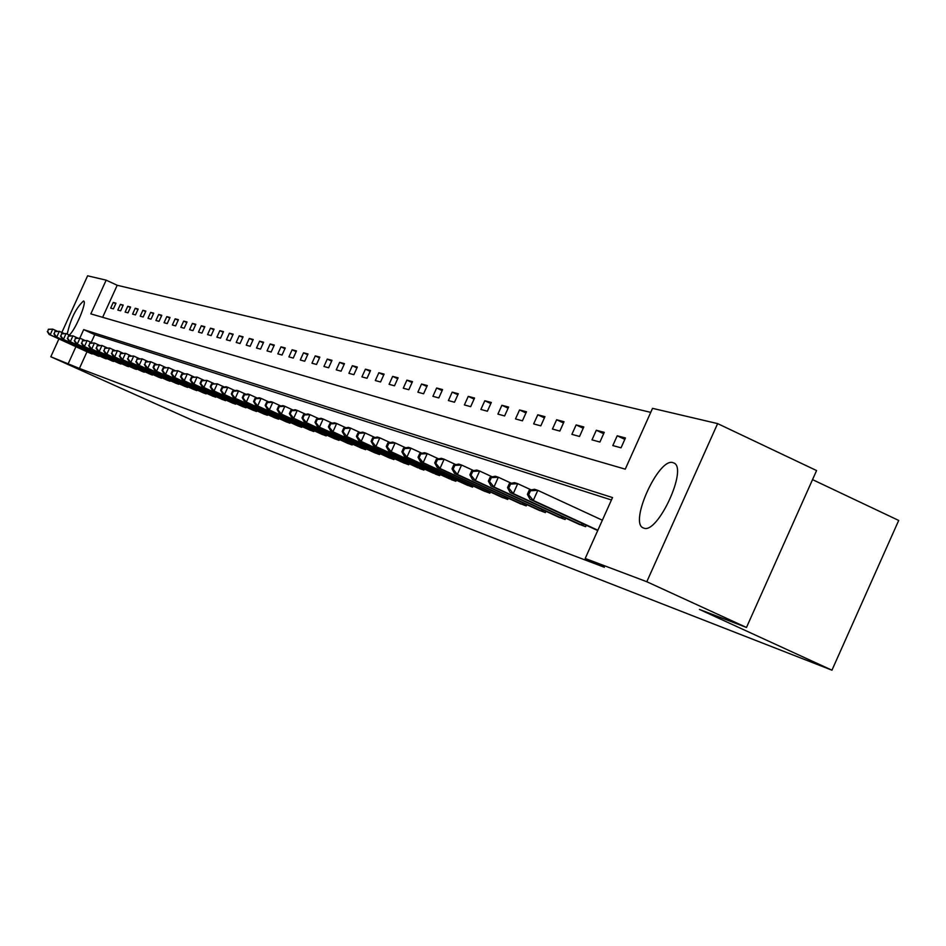 <?xml version="1.0" encoding="UTF-8"?>
<svg xmlns="http://www.w3.org/2000/svg" width="946" height="946" viewBox="0 0 946 946"><rect width="100%" height="100%" fill="white"/><g stroke="black" fill="none" stroke-linecap="round" stroke-linejoin="round"><path stroke-width="1.42" d="M643.718 528.069L643.41 527.951C628.593 523.434 658.712 457.06 673.02 462.665L673.812 462.972C688.262 468.152 657.494 534.715 643.718 528.069M67.213 334.08C70.631 318.849 76.058 307.828 83.508 300.994L83.591 301.017C87.446 301.514 74.84 331.301 69.2 334.99M812.519 479.622L898.7 520.442L831.948 670.194L193.717 420.864L50.812 356.76L58.912 338.928M61.845 332.472L87.611 275.806L106.153 280.158L90.828 313.883L625.259 469.157L652.539 408.341L717.624 423.607L646.804 581.731L585.196 558.483L612.523 497.561L83.686 329.622L79.819 338.136M650.73 412.373L117.198 285.266L106.153 280.158M646.804 581.731L746.477 627.47L816.575 470.564L717.624 423.607M117.198 285.266L102.641 317.312M110.682 308.1L113.414 308.857L115.98 303.181L113.248 302.46L110.682 308.1M117.824 310.063L120.615 310.832L123.217 305.097L120.414 304.364L117.824 310.063M125.132 312.062L127.982 312.842L130.607 307.048L127.745 306.303L125.132 312.062M132.582 314.107L135.491 314.9L138.151 309.046L135.231 308.278L132.582 314.107M140.197 316.189L143.165 317.005L145.85 311.092L142.87 310.3L140.197 316.189M147.978 318.317L151.017 319.145L153.725 313.173L150.674 312.369L147.978 318.317M155.924 320.493L159.034 321.344L161.778 315.302L158.656 314.474L155.924 320.493M164.06 322.716L167.229 323.591L170.008 317.478L166.815 316.638L164.06 322.716M172.373 324.998L175.613 325.885L178.416 319.701L175.164 318.837L172.373 324.998M180.863 327.316L184.186 328.227L187.024 321.983L183.69 321.096L180.863 327.316M189.567 329.705L192.96 330.627L195.822 324.312L192.416 323.402L189.567 329.705M198.459 332.141L201.936 333.087L204.833 326.689L201.344 325.767L198.459 332.141M207.564 334.624L211.124 335.605L214.056 329.125L210.485 328.191L207.564 334.624M216.882 337.178L220.524 338.183L223.493 331.632L219.839 330.662L216.882 337.178M226.425 339.791L230.162 340.82L233.165 334.186L229.417 333.193L226.425 339.791M236.204 342.476L240.036 343.516L243.075 336.811L239.232 335.795L236.204 342.476M246.232 345.207L250.146 346.283L253.221 339.496L249.283 338.455L246.232 345.207M256.496 348.022L260.517 349.121L263.627 342.251L259.594 341.175L256.496 348.022M267.032 350.907L271.147 352.03L274.305 345.065L270.166 343.977L267.032 350.907M277.828 353.863L282.05 355.022L285.243 347.962L280.997 346.839L277.828 353.863M288.908 356.89L293.248 358.085L296.476 350.931L292.125 349.784L288.908 356.89M300.272 360.012L304.73 361.23L308.006 353.981L303.536 352.799L300.272 360.012M311.955 363.205L316.52 364.458L319.843 357.115L315.255 355.897L311.955 363.205M323.934 366.492L328.64 367.769L331.999 360.331L327.281 359.09L323.934 366.492M336.256 369.862L341.08 371.175L344.486 363.642L339.649 362.353L336.256 369.862M348.908 373.327L353.875 374.687L357.328 367.036L352.35 365.712L348.908 373.327M361.928 376.886L367.036 378.282L370.536 370.525L365.404 369.177L361.928 376.886M375.314 380.552L380.564 381.983L384.111 374.119L378.849 372.724L375.314 380.552M389.09 384.324L394.494 385.802L398.089 377.821L392.661 376.378L389.09 384.324M403.268 388.203L408.826 389.728L412.48 381.628L406.898 380.15L403.268 388.203M417.86 392.2L423.595 393.773L427.296 385.542L421.549 384.029L417.86 392.2M432.901 396.315L438.814 397.935L442.574 389.586L436.65 388.014L432.901 396.315M448.404 400.56L454.494 402.227L458.313 393.749L452.2 392.129L448.404 400.56M464.391 404.935L470.682 406.662L474.561 398.041L468.246 396.374L464.391 404.935M480.887 409.452L487.379 411.226L491.317 402.476L484.801 400.761L480.887 409.452M497.915 414.112L504.608 415.944L508.617 407.052L501.888 405.278L497.915 414.112M515.499 418.924L522.417 420.816L526.484 411.782L519.543 409.949L515.499 418.924M533.662 423.903L540.816 425.854L544.943 416.666L537.777 414.774L533.662 423.903M552.452 429.046L559.843 431.069L564.041 421.715L556.626 419.752L552.452 429.046M571.881 434.356L579.531 436.461L583.8 426.953L576.126 424.92L571.881 434.356M591.995 439.866L599.918 442.03L604.258 432.357L596.299 430.253L591.995 439.866M612.819 445.566L621.025 447.813L625.448 437.963L617.206 435.787L612.819 445.566M86.997 351.758L79.429 368.432L604.34 567.257L585.196 558.483M611.435 499.973L94.742 334.695L91.23 342.44M90.189 353.225L93.015 353.769M97.131 355.649L100.016 356.204M104.214 358.12L107.158 358.688M111.451 360.651L114.466 361.23M118.841 363.24L121.916 363.832M126.397 365.877L129.543 366.492M134.119 368.585L137.324 369.2M142.006 371.34L145.294 371.967M150.071 374.155L153.429 374.805M158.325 377.04L161.506 378.258L161.754 377.702M166.768 379.996L170.02 381.238L170.28 380.67M175.4 383.012L178.735 384.289L178.995 383.709M184.234 386.11L187.651 387.411L187.923 386.819M193.291 389.267L196.78 390.603L197.052 390M202.55 392.507L206.133 393.879L206.417 393.252M212.046 395.83L215.712 397.225L216.007 396.587M221.778 399.236L225.538 400.666L225.834 400.004M231.746 402.724L235.601 404.19L235.909 403.516M241.963 406.295L245.925 407.797L246.232 407.111M252.452 409.961L256.508 411.498L256.827 410.8M263.213 413.721L267.375 415.306L267.694 414.573M274.245 417.576L278.526 419.208L278.857 418.463M285.586 421.549L289.973 423.217L290.316 422.448M297.221 425.617L301.727 427.332L302.081 426.54M309.176 429.791L313.812 431.553L314.178 430.749M321.474 434.096L326.228 435.905L326.607 435.065M334.104 438.506L338.999 440.375L339.389 439.512M347.099 443.059L352.137 444.975L352.539 444.088M360.473 447.73L365.664 449.705L366.078 448.794M374.249 452.543L379.583 454.577L380.008 453.631M388.428 457.497L393.926 459.59L394.364 458.621M403.031 462.606L408.696 464.758L409.145 463.765M419.598 468.577L423.926 470.091L424.399 469.062M435.172 474.029L439.642 475.59L440.115 474.525M451.242 479.657L455.854 481.266L456.35 480.166M466.165 484.671L472.586 487.119L473.106 485.984M483.24 490.643L489.874 493.173L490.406 491.991M500.883 496.816L507.742 499.429L508.298 498.199M519.129 503.189L526.224 505.897L526.792 504.62M538.002 509.788L545.345 512.59L545.937 511.266M557.525 516.611L565.129 519.508L565.743 518.148M577.758 523.682L585.633 526.686L586.272 525.267M746.477 627.47L699.413 609.413L831.948 670.194M79.429 368.432L50.812 356.76M75.928 346.697L68.349 363.382M94.742 334.695L83.686 329.622M115.779 303.631L113.248 302.46M123.015 305.558L120.414 304.364M130.394 307.521L127.745 306.303M137.927 309.531L135.231 308.278M145.637 311.577L142.87 310.3M153.5 313.67L150.674 312.369M161.541 315.81L158.656 314.474M169.772 317.998L166.815 316.638M178.179 320.233L175.164 318.837M186.776 322.527L183.69 321.096M195.574 324.868L192.416 323.402M204.573 327.269L201.344 325.767M213.784 329.716L210.485 328.191M223.221 332.223L219.839 330.662M232.882 334.801L229.417 333.193M242.791 337.438L239.232 335.795M252.925 340.134L249.283 338.455M263.331 342.913L259.594 341.175M273.997 345.751L270.166 343.977M284.923 348.66L280.997 346.839M296.157 351.652L292.125 349.784M307.675 354.726L303.536 352.799M319.5 357.872L315.255 355.897M331.644 361.112L327.281 359.09M344.131 364.435L339.649 362.353M356.949 367.864L352.35 365.712M370.146 371.376L365.404 369.177M383.721 374.994L378.849 372.724M397.687 378.719L392.661 376.378M412.066 382.551L406.898 380.15M426.871 386.5L421.549 384.029M442.125 390.58L436.65 388.014M457.852 394.778L452.2 392.129M474.076 399.106L468.246 396.374M490.82 403.575L484.801 400.761M508.108 408.187L501.888 405.278M525.952 412.953L519.543 409.949M544.399 417.872L537.777 414.774M563.485 422.968L556.626 419.752M583.221 428.242L576.126 424.92M603.654 433.706L596.299 430.253M624.821 439.358L617.206 435.787M48.329 329.267L47.714 331.668L48.329 329.267L52.751 329.137L50.173 334.813L92.093 353.97M47.714 331.668L50.173 334.813L49.133 334.458L90.875 353.532M48.743 329.397L52.751 329.137L57.127 331.135M47.3 331.538L49.133 334.458M54.868 331.455L54.253 333.891L54.868 331.455L59.338 331.325L56.736 337.072L99.07 356.406M54.253 333.891L56.736 337.072L55.672 336.705L97.828 355.968M55.294 331.597L59.338 331.325L63.808 333.37M53.827 333.749L55.672 336.705M61.549 333.69L60.922 336.149L61.549 333.69L66.066 333.56L63.429 339.366L106.2 358.901M60.922 336.149L63.429 339.366L62.353 338.987L104.923 358.451M61.975 333.832L66.066 333.56L70.631 335.653M60.497 336.007L62.353 338.987M68.36 335.972L67.734 338.467L68.36 335.972L72.948 335.842L70.276 341.707L113.485 361.443M67.734 338.467L70.276 341.707L69.176 341.329L112.184 360.994M68.81 336.114L72.948 335.842L77.607 337.982M67.296 338.313L69.176 341.329M75.325 338.301L74.699 340.832L75.325 338.301L79.961 338.183L77.265 344.108L120.911 364.044M74.699 340.832L77.265 344.108L76.141 343.717L119.586 363.583M75.775 338.455L79.961 338.183L84.726 340.359M74.249 340.678L76.141 343.717M82.444 340.69L81.817 343.244L82.444 340.69L87.138 340.56L84.419 346.555L128.514 366.705M81.817 343.244L84.419 346.555L83.26 346.165L127.154 366.232M82.905 340.844L87.138 340.56L92.01 342.795M81.356 343.079L83.26 346.165M89.716 343.126L89.09 345.704L89.716 343.126L94.47 342.996L91.715 349.062L136.283 369.425M89.09 345.704L91.715 349.062L90.544 348.66L134.888 368.94M90.189 343.28L94.47 342.996L99.448 345.278M88.617 345.55L90.544 348.66M97.154 345.621L96.527 348.223L97.154 345.621L101.967 345.491L99.188 351.628L144.218 372.204M96.527 348.223L99.188 351.628L97.982 351.214L142.799 371.707M97.639 345.775L101.967 345.491L107.064 347.821M96.043 348.069L97.982 351.214M104.758 348.163L104.131 350.812L104.758 348.163L109.641 348.045L106.827 354.242L152.33 375.042M104.131 350.812L106.827 354.242L105.585 353.816L150.887 374.533M105.254 348.329L109.641 348.045L114.844 350.434M103.634 350.635L105.585 353.816M112.539 350.765L111.912 353.449L112.539 350.765L117.481 350.647L114.632 356.914L160.631 377.951M111.912 353.449L114.632 356.914L113.366 356.488L159.153 377.43M113.047 350.942L117.481 350.647L122.814 353.095M111.403 353.272L113.366 356.488M120.497 353.437L119.87 356.145L120.497 353.437L125.499 353.319L122.625 359.657L169.133 380.919M119.87 356.145L122.625 359.657L121.336 359.22L167.608 380.387M121.017 353.603L125.499 353.319L130.962 355.814M119.35 355.968L121.336 359.22M128.644 356.157L128.006 358.901L128.644 356.157L133.717 356.051L130.808 362.46L177.824 383.97M128.006 358.901L130.808 362.46L129.484 362.011L176.263 383.426M129.176 356.335L133.717 356.051L139.299 358.605M127.485 358.723L129.484 362.011M136.981 358.96L136.342 361.727L136.981 358.96L142.125 358.841L139.18 365.333L186.717 387.08M136.342 361.727L139.18 365.333L137.82 364.872L185.12 386.524M137.525 359.137L142.125 358.841L147.848 361.467M135.81 361.549L137.82 364.872M145.518 361.81L144.88 364.624L145.518 361.81L150.733 361.703L147.753 368.266L195.822 390.26M144.88 364.624L147.753 368.266L146.358 367.793L194.202 389.693M146.074 361.999L150.733 361.703L156.598 364.387M144.324 364.435L146.358 367.793M154.257 364.742L153.051 367.403L153.619 367.592L154.825 364.931L154.257 364.742L159.543 364.636L156.528 371.281L205.152 393.536M153.619 367.592L156.528 371.281L155.109 370.797L203.485 392.945M154.825 364.931L159.543 364.636L165.55 367.391M153.051 367.403L155.109 370.797M163.22 367.746L162.003 370.43L162.582 370.631L163.8 367.935L163.22 367.746L168.577 367.627L165.526 374.368L214.707 396.871M162.582 370.631L165.526 374.368L164.072 373.871L213.004 396.279M163.8 367.935L168.577 367.627L174.738 370.454M162.003 370.43L164.072 373.871M172.397 370.82L171.167 373.54L171.758 373.741L173 371.021L172.397 370.82L177.836 370.714L174.75 377.525L224.509 400.3M171.758 373.741L174.75 377.525L173.248 377.016L222.748 399.685M173 371.021L177.836 370.714L184.151 373.611M171.167 373.54L173.248 377.016M181.809 373.966L180.556 376.733L181.171 376.934L182.424 374.178L181.809 373.966L187.32 373.859L184.198 380.765L234.549 403.812M181.171 376.934L184.198 380.765L182.661 380.245L232.751 403.185M182.424 374.178L187.32 373.859L193.8 376.839M180.556 376.733L182.661 380.245M191.459 377.206L190.193 379.996L190.82 380.209L192.085 377.407L191.459 377.206L197.052 377.099L193.895 384.088L244.837 407.419M190.82 380.209L193.895 384.088L192.322 383.556L242.992 406.768M192.085 377.407L197.052 377.099L203.709 380.15M190.193 379.996L192.322 383.556M201.356 380.517L200.079 383.343L200.718 383.568L202.006 380.73L201.356 380.517L207.044 380.422L203.828 387.493L255.396 411.108M200.718 383.568L203.828 387.493L202.219 386.949L253.504 410.458M202.006 380.73L207.044 380.422L213.867 383.544M200.079 383.343L202.219 386.949M211.514 383.922L210.225 386.784L210.875 387.009L212.176 384.135L211.514 383.922L217.284 383.828L214.033 390.994L266.228 414.904M210.875 387.009L214.033 390.994L212.377 390.426L264.289 414.23M212.176 384.135L217.284 383.828L224.285 387.044M210.225 386.784L212.377 390.426M221.943 387.411L220.631 390.32L221.305 390.544L222.629 387.635L221.943 387.411L226.094 386.748L227.797 387.316L224.509 394.588L277.355 418.794M221.305 390.544L224.509 394.588L222.807 394.009L275.357 418.097M222.629 387.635L227.797 387.316L234.998 390.627M220.631 390.32L222.807 394.009M232.657 390.994L231.321 393.938L232.018 394.175L233.343 391.23L232.657 390.994L236.843 390.32L238.593 390.911L235.258 398.278L288.767 422.791M232.018 394.175L235.258 398.278L233.52 397.675L286.721 422.082M233.343 391.23L238.593 390.911L245.995 394.305M231.321 393.938L233.52 397.675M243.654 394.683L242.294 397.663L243.016 397.911L244.364 394.92L243.654 394.683L247.887 393.997L249.685 394.588L246.315 402.062L300.497 426.894M243.016 397.911L246.315 402.062L244.517 401.447L298.392 426.161M244.364 394.92L249.685 394.588L257.288 398.089M242.294 397.663L244.517 401.447M254.947 398.467L253.587 401.494L254.32 401.743L255.68 398.715L254.947 398.467L259.239 397.769L261.084 398.384L257.667 405.952L312.547 431.116M254.32 401.743L257.667 405.952L255.822 405.326L310.383 430.359M255.68 398.715L261.084 398.384L268.901 401.979M253.587 401.494L255.822 405.326M266.571 402.357L265.176 405.42L265.932 405.68L267.328 402.606L266.571 402.357L270.899 401.648L272.803 402.275L269.326 409.949L324.927 435.444M265.932 405.68L269.326 409.949L267.434 409.299L322.704 434.675M267.328 402.606L272.803 402.275L280.844 405.976M265.176 405.42L267.434 409.299M278.514 406.354L277.107 409.464L277.888 409.736L279.295 406.614L278.514 406.354L282.901 405.633L284.852 406.283L281.329 414.064L337.663 439.902M277.888 409.736L281.329 414.064L279.389 413.402L335.381 439.11M279.295 406.614L284.852 406.283L293.13 410.091M277.107 409.464L279.389 413.402M290.8 410.469L289.381 413.627L290.174 413.899L291.605 410.741L290.8 410.469L295.235 409.736L297.245 410.398L293.674 418.298L350.765 444.49M290.174 413.899L293.674 418.298L291.675 417.612L348.412 443.662M291.605 410.741L297.245 410.398L305.771 414.324M289.381 413.627L291.675 417.612M303.453 414.715L301.999 417.907L302.826 418.191L304.269 414.987L303.453 414.715L307.935 413.958L310.004 414.644L306.386 422.661L364.245 449.208M302.826 418.191L306.386 422.661L304.328 421.951L361.821 448.357M304.269 414.987L310.004 414.644L318.79 418.676M301.999 417.907L304.328 421.951M316.472 419.078L315.006 422.318L315.846 422.614L317.324 419.362L316.472 419.078L321.013 418.298L323.142 419.007L319.464 427.143L378.116 454.068M315.846 422.614L319.464 427.143L317.348 426.41L375.633 453.193M317.324 419.362L323.142 419.007L332.188 423.169M315.006 422.318L317.348 426.41M329.882 423.572L328.392 426.859L329.267 427.154L330.757 423.855L329.882 423.572L334.482 422.779L336.67 423.501L332.945 431.766L392.413 459.07M329.267 427.154L332.945 431.766L330.757 431.009L389.847 458.171M330.757 423.855L336.67 423.501L346 427.793M328.392 426.859L330.757 431.009M343.705 428.195L342.192 431.542L343.091 431.849L344.604 428.503L343.705 428.195L348.353 427.391L350.623 428.136L346.839 436.52L407.147 464.214M343.091 431.849L346.839 436.52L344.581 435.751L404.498 463.292M344.604 428.503L350.623 428.136L360.237 432.57M342.192 431.542L344.581 435.751M357.955 432.972L356.429 436.366L357.352 436.685L358.889 433.28L357.955 432.972L362.661 432.145L365.002 432.925L361.159 441.427L422.33 469.535M357.352 436.685L361.159 441.427L358.83 440.635L418.049 467.856M358.889 433.28L365.002 432.925L374.923 437.49M356.429 436.366L358.83 440.635M372.653 437.892L371.104 441.344L372.062 441.676L373.611 438.211L372.653 437.892L377.419 437.052L379.831 437.844L375.929 446.5L437.986 475.01M372.062 441.676L375.929 446.5L373.528 445.672L433.599 473.296M373.611 438.211L379.831 437.844L390.083 442.574M371.104 441.344L373.528 445.672M387.825 442.976L386.24 446.477L387.233 446.819L388.818 443.307L387.825 442.976L392.649 442.113L395.132 442.941L391.171 451.727L454.139 480.674M387.233 446.819L391.171 451.727L388.7 450.875L449.646 478.901M388.818 443.307L395.132 442.941L405.716 447.813M386.24 446.477L388.7 450.875M403.493 448.215L401.884 451.786L402.901 452.129L404.51 448.558L403.493 448.215L408.365 447.34L410.942 448.191L406.91 457.119L470.824 486.504M402.901 452.129L406.91 457.119L404.356 456.244L467.832 485.464M404.51 448.558L410.942 448.191L421.881 453.229M401.884 451.786L404.356 456.244M419.669 453.642L418.037 457.261L419.09 457.616L420.722 453.997L419.669 453.642L424.612 452.732L427.261 453.619L423.169 462.689L488.053 492.535M419.09 457.616L423.169 462.689L420.532 461.79L484.967 491.459M420.722 453.997L427.261 453.619L438.577 458.834M418.037 457.261L420.532 461.79M436.39 459.236L434.734 462.925L435.822 463.292L437.478 459.602L436.39 459.236L441.392 458.313L444.135 459.224L439.985 468.459L505.862 498.767M435.822 463.292L439.985 468.459L437.253 467.525L502.669 497.655M437.478 459.602L444.135 459.224L455.842 464.628M434.734 462.925L437.253 467.525M453.69 465.03L451.999 468.778L453.122 469.169L454.813 465.408L453.69 465.03L458.751 464.084L461.589 465.03L457.367 474.419L524.273 505.211M453.122 469.169L457.367 474.419L454.541 473.449L520.974 504.052M454.813 465.408L461.589 465.03L473.71 470.623M451.999 468.778L454.541 473.449M471.581 471.025L469.866 474.845L471.025 475.235L472.752 471.415L471.581 471.025L476.713 470.056L479.646 471.025L475.353 480.58L543.323 511.881M471.025 475.235L475.353 480.58L472.432 479.575L539.906 510.686M472.752 471.415L479.646 471.025L492.204 476.831M469.866 474.845L472.432 479.575M490.111 477.233L488.361 481.112L489.567 481.526L491.317 477.635L490.111 477.233L495.302 476.228L498.353 477.245L493.978 486.965L563.047 518.786M489.567 481.526L493.978 486.965L490.95 485.925L559.5 517.545M491.317 477.635L498.353 477.245L511.372 483.252M488.361 481.112L490.95 485.925M509.303 483.654L507.517 487.616L508.771 488.041L510.556 484.08L509.303 483.654L514.565 482.637L517.722 483.678L513.276 493.587L583.481 525.929M508.771 488.041L513.276 493.587L510.131 492.511L579.803 524.652M510.556 484.08L517.722 483.678L531.226 489.922M507.517 487.616L510.131 492.511M529.192 490.324L527.383 494.344L528.684 494.793L530.493 490.761L529.192 490.324L534.537 489.271L537.801 490.359L533.272 500.446L597.86 530.233M528.684 494.793L533.272 500.446L530.02 499.322L597.718 530.552M530.493 490.761L537.801 490.359L602.365 520.205M527.383 494.344L530.02 499.322M134.982 368.845L135.254 368.254M135.905 369.259L136.165 368.668M142.905 371.612L143.177 371.009M143.839 372.038L144.111 371.435M151.005 374.45L151.289 373.824M151.951 374.876L152.223 374.261M159.295 377.348L159.578 376.709M160.241 377.773L160.536 377.147M167.773 380.316L168.069 379.665M168.731 380.741L169.027 380.103M176.453 383.343L176.748 382.681M177.422 383.78L177.718 383.13M185.321 386.453L185.641 385.767M186.315 386.902L186.622 386.216M194.415 389.634L194.734 388.936M195.42 390.083L195.727 389.385M203.733 392.886L204.052 392.176M204.738 393.347L205.057 392.637M213.276 396.22L213.607 395.487M214.293 396.681L214.624 395.96M223.043 399.65L223.386 398.893M224.084 400.111L224.415 399.366M233.071 403.15L233.414 402.381M234.111 403.623L234.466 402.854M243.347 406.745L243.701 405.952M244.399 407.218L244.754 406.437M253.883 410.434L254.249 409.618M254.959 410.919L255.325 410.103M264.691 414.218L265.069 413.378M265.779 414.703L266.157 413.875M275.794 418.097L276.185 417.233M276.894 418.593L277.284 417.742M287.194 422.082L287.596 421.195M288.305 422.59L288.707 421.703M298.901 426.173L299.303 425.262M300.024 426.681L300.438 425.783M310.927 430.383L311.352 429.449M312.074 430.903L312.487 429.969M323.284 434.711L323.721 433.741M324.443 435.231L324.88 434.273M335.996 439.157L336.445 438.164M337.178 439.689L337.616 438.696M349.074 443.721L349.535 442.704M350.268 444.265L350.73 443.248M362.531 448.428L363.004 447.375M363.737 448.983L364.21 447.931M376.378 453.276L376.875 452.188M377.608 453.832L378.093 452.756M390.651 458.266L391.159 457.155M391.892 458.834L392.401 457.722M405.349 463.41L405.869 462.251M406.614 463.989L407.135 462.831M420.509 468.708L421.041 467.525M421.786 469.299L422.33 468.104M436.141 474.183L436.697 472.953M437.442 474.774L437.998 473.544M452.271 479.823L452.838 478.546M453.595 480.426L454.163 479.161M468.92 485.641L469.512 484.328M470.268 486.256L470.848 484.943M486.114 491.66L486.729 490.3M487.486 492.287L488.089 490.927M503.899 497.88L504.525 496.473M505.282 498.507L505.909 497.099M522.275 504.313L522.925 502.846M523.682 504.951L524.332 503.497M541.289 510.958L541.975 509.445M542.72 511.609L543.406 510.107M560.978 517.84L561.676 516.268M562.432 518.503L563.142 516.942M581.364 524.983L582.097 523.339M582.854 525.657L583.576 524.025"/></g></svg>
